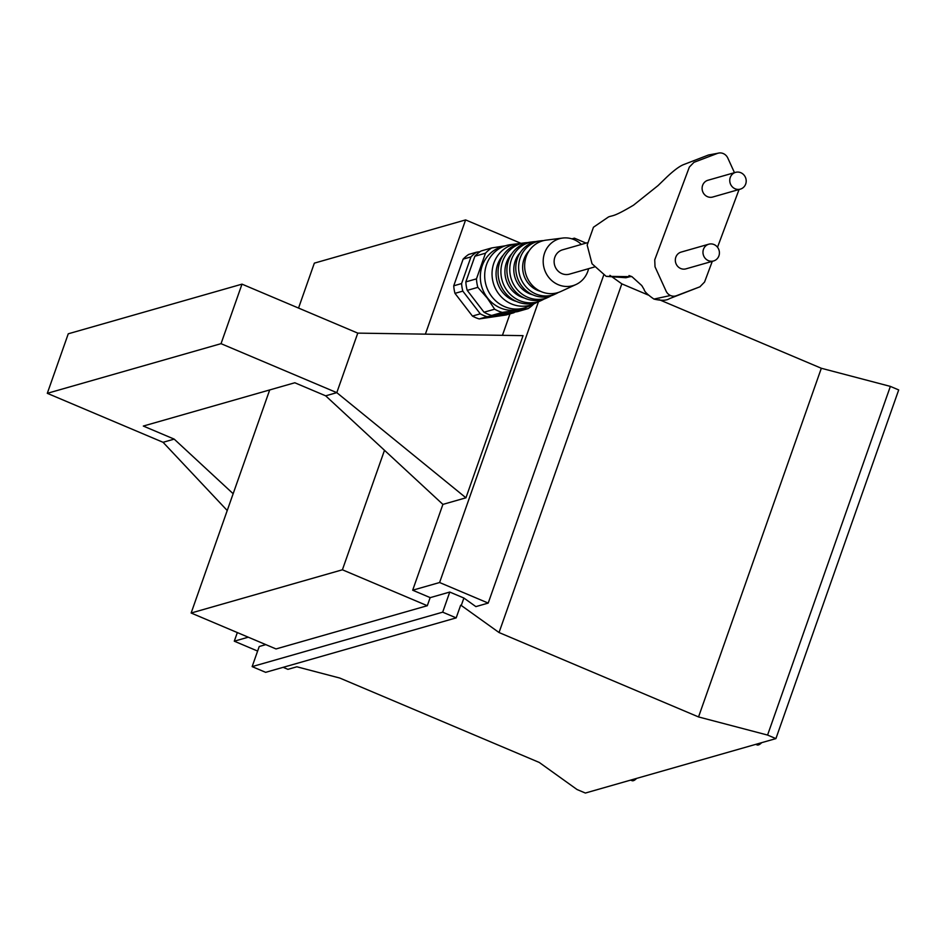 <?xml version="1.0" encoding="UTF-8"?>
<svg xmlns="http://www.w3.org/2000/svg" width="946" height="946" viewBox="0 0 946 946"><rect width="100%" height="100%" fill="white"/><g stroke="black" fill="none" stroke-linecap="round" stroke-linejoin="round"><path stroke-width="1.42" d="M761.707 742.657A21.805 6.031 112.9 0 1 757.025 744.904L755.748 744.36M636.623 778.404A21.805 6.031 112.9 0 1 631.94 780.651L630.663 780.107M588.589 268.676A24.419 22.905 -105.9 0 1 575.996 284.521A24.419 22.905 -105.9 0 1 548.538 277.119A24.419 22.905 -105.9 0 1 544.671 252.819A24.419 22.905 -105.9 0 1 562.716 238.049A24.419 22.905 -105.9 0 1 581.364 244.446M562.716 238.049L546.197 240.13A26.973 25.306 74.1 0 0 533.769 245.617A26.973 25.306 74.1 0 0 530.54 283.292A26.973 25.306 74.1 0 0 560.872 291.474L575.996 284.521M529.062 250.903A24.017 22.527 74.1 0 0 527.903 282.854A24.017 22.527 74.1 0 0 540.627 291.392M543.572 240.615A27.801 26.074 74.1 0 0 540.852 240.816A27.801 26.074 74.1 0 0 520.312 257.631A27.801 26.074 74.1 0 0 524.699 285.302A27.801 26.074 74.1 0 0 555.976 293.733A27.801 26.074 74.1 0 0 558.377 292.456M540.852 240.816L538.321 241.135A28.203 26.441 74.1 0 0 517.486 258.187A28.203 26.441 74.1 0 0 521.944 286.248A28.203 26.441 74.1 0 0 553.658 294.797L555.976 293.733M520.466 252.31A25.246 23.674 74.1 0 0 519.307 285.81A25.246 23.674 74.1 0 0 532.586 294.75M535.684 241.608A29.03 27.221 74.1 0 0 532.965 241.809A29.03 27.221 74.1 0 0 511.526 259.37A29.03 27.221 74.1 0 0 516.102 288.246A29.03 27.221 74.1 0 0 548.751 297.056A29.03 27.221 74.1 0 0 551.163 295.779M532.965 241.809L530.434 242.129A29.421 27.588 74.1 0 0 508.7 259.925A29.421 27.588 74.1 0 0 513.347 289.192A29.421 27.588 74.1 0 0 546.433 298.12L548.751 297.056M511.857 253.705A26.464 24.821 74.1 0 0 510.71 288.755A26.464 24.821 74.1 0 0 524.545 298.096M527.797 242.602A30.248 28.368 74.1 0 0 525.077 242.803A30.248 28.368 74.1 0 0 502.74 261.108A30.248 28.368 74.1 0 0 507.517 291.202A30.248 28.368 74.1 0 0 541.538 300.379A30.248 28.368 74.1 0 0 543.95 299.113M525.077 242.803L522.547 243.122A30.639 28.735 74.1 0 0 499.914 261.664A30.639 28.735 74.1 0 0 504.762 292.148A30.639 28.735 74.1 0 0 539.22 301.443L541.538 300.379M503.26 255.101A27.682 25.968 74.1 0 0 502.125 291.699A27.682 25.968 74.1 0 0 516.504 301.455M536.725 302.436A31.466 29.515 -105.9 0 1 534.313 303.69L528.317 306.445A32.483 30.461 -105.9 0 1 524.226 307.97A32.483 30.461 -105.9 0 1 491.79 296.595A32.483 30.461 -105.9 0 1 495.68 251.222A32.483 30.461 -105.9 0 1 506.37 245.499A32.483 30.461 -105.9 0 1 510.651 244.624L517.202 243.796A31.466 29.515 -105.9 0 1 519.91 243.595M534.313 303.69A31.466 29.515 -105.9 0 1 498.92 294.147A31.466 29.515 -105.9 0 1 502.693 250.182A31.466 29.515 -105.9 0 1 517.202 243.796M714.159 244.6A8.715 8.183 74.1 0 0 702.973 251.955A8.715 8.183 74.1 0 0 713.58 260.966A8.715 8.183 74.1 0 0 714.159 244.6M708.791 244.186L681.155 252.085A8.715 8.183 74.1 0 0 680.576 268.451A8.715 8.183 74.1 0 0 685.945 268.853L713.58 260.966M740.943 172.763A8.715 8.183 74.1 0 0 729.756 180.13A8.715 8.183 74.1 0 0 740.363 189.129A8.715 8.183 74.1 0 0 740.943 172.763M735.574 172.361L707.939 180.26A8.715 8.183 74.1 0 0 707.36 196.626A8.715 8.183 74.1 0 0 712.728 197.028L740.363 189.129M712.279 261.333L704.557 282.05L699.898 286.815L676.473 295.708A8.715 8.183 -105.9 0 1 670.489 295.507L653.946 299.078C661.266 300.804 666.457 300.651 669.532 298.617L700.135 286.721M628.995 275.558L631.952 276.67L606.161 276.35L592.03 263.78L587.17 245.097L593.449 227.241L608.503 216.953C613.103 215.12 613.055 217.344 633.501 205.187L658.026 185.593L666.611 177.269C673.99 170.292 679.748 166.023 683.911 164.486L708.483 155.002L719.433 152.956M630.273 276.031L625.909 277.734L606.161 276.35M670.489 295.507A8.715 8.183 -105.9 0 1 666.079 291.072L655.022 266.807L654.738 259.843L689.338 167.075L693.986 162.31L717.411 153.418A8.715 8.183 -105.9 0 1 727.805 158.053L734.474 172.68M739.063 189.507L717.517 247.273M594.301 267.044L569.516 274.127A12.641 11.86 -105.9 0 1 561.723 273.548A12.641 11.86 -105.9 0 1 554.131 261.072A12.641 11.86 -105.9 0 1 562.563 249.815L587.348 242.732M524.226 307.97L519.862 309.212A32.483 30.461 -105.9 0 1 487.427 297.848A32.483 30.461 -105.9 0 1 502.007 246.752L506.37 245.499M505.341 245.794L491.731 247.935L481.112 250.962A35.534 33.323 74.1 0 0 474.88 256.236L465.846 281.884A35.534 33.323 74.1 0 0 467.229 290.387L477.848 287.348L487.19 298.002L494.652 309.188L484.033 312.227A35.534 33.323 74.1 0 0 491.66 315.456L517.486 311.648L528.105 308.609L502.279 312.417A35.534 33.323 -105.9 0 1 494.652 309.188M533.662 303.985L533.603 304.115A35.534 33.323 -105.9 0 1 528.105 308.609M474.88 256.236L485.499 253.197A35.534 33.323 -105.9 0 1 491.731 247.935M485.499 253.197L476.465 278.857L465.846 281.884M477.848 287.348A35.534 33.323 -105.9 0 1 476.465 278.857M283.161 667.32L287.927 669.342L296.867 666.788L339.768 678.046L539.267 762.452L577.036 789.52L585.373 793.044L775.909 738.601L767.573 735.066L698.538 716.938L499.039 632.531L461.27 605.475L463.895 598.038L475.873 606.611L488.207 603.087L439.594 582.523L538.451 301.774M499.039 632.531L621.829 283.859L609.933 275.345M439.594 582.523L412.681 590.209L430.241 597.635L449.764 592.054L463.895 598.038M461.27 605.475L460.655 605.215L456.185 617.88L442.681 612.168L449.764 592.054M775.909 738.601L898.7 389.929L890.363 386.394L821.329 368.266L659.078 299.622M767.573 735.066L890.363 386.394M698.538 716.938L821.329 368.266M648.306 295.069L621.829 283.859M603.702 275.12L488.207 603.087M265.826 644.616L259.228 646.508L252.144 666.611L442.681 612.168M248.266 637.19L234.289 641.187L237.328 632.567M257.619 651.061L234.289 641.187M252.144 666.611L265.649 672.334L456.185 617.88M586.071 243.098L574.388 238.156L571.928 238.865M573.891 239.563L574.388 238.156M465.94 497.809L523.055 335.641L357.765 333.122L336.8 392.649L465.94 497.809L442.905 504.395L325.672 395.83L336.8 392.649L221.033 343.67L241.999 284.143L68.266 333.796L47.3 393.323L163.067 442.302L174.194 439.121L143.319 426.055L294.809 382.763L325.672 395.83M233.154 493.717L174.194 439.121M412.681 590.209L442.905 504.395M502.432 335.333L510 313.859M357.765 333.122L241.999 284.143M221.033 343.67L47.3 393.323M227.229 510.521L163.067 442.302M269.693 389.941L191.139 613.02L276.031 648.944L427.296 605.712L430.158 597.6M467.229 290.387L484.033 312.227M514.955 312.014A35.759 33.536 -105.9 0 1 513.926 312.736L487.072 316.697A35.759 33.536 -105.9 0 1 480.284 313.824L462.831 291.12A35.759 33.536 -105.9 0 1 461.589 283.552L470.978 256.898A35.759 33.536 -105.9 0 1 476.536 252.204L480.048 251.683M513.926 312.736L506.075 314.983L479.22 318.932A35.759 33.536 74.1 0 1 472.432 316.07L454.979 293.355A35.759 33.536 74.1 0 1 453.737 285.798L463.126 259.133A35.759 33.536 74.1 0 1 468.672 254.45L476.536 252.204M425.381 334.151L465.609 219.91L314.344 263.142L298.534 308.065M465.609 219.91L521.033 243.359M191.139 613.02L342.405 569.788L427.296 605.712M342.405 569.788L384.49 450.296M487.072 316.697L479.22 318.932M480.284 313.824L472.432 316.07M462.831 291.12L454.979 293.355M461.589 283.552L453.737 285.798M470.978 256.898L463.126 259.133M491.66 315.456L502.279 312.417M625.909 277.734L631.23 276.362M631.952 276.67L641.79 285.574L644.143 289.547C644.415 291.557 647.679 294.738 653.946 299.078"/></g></svg>
